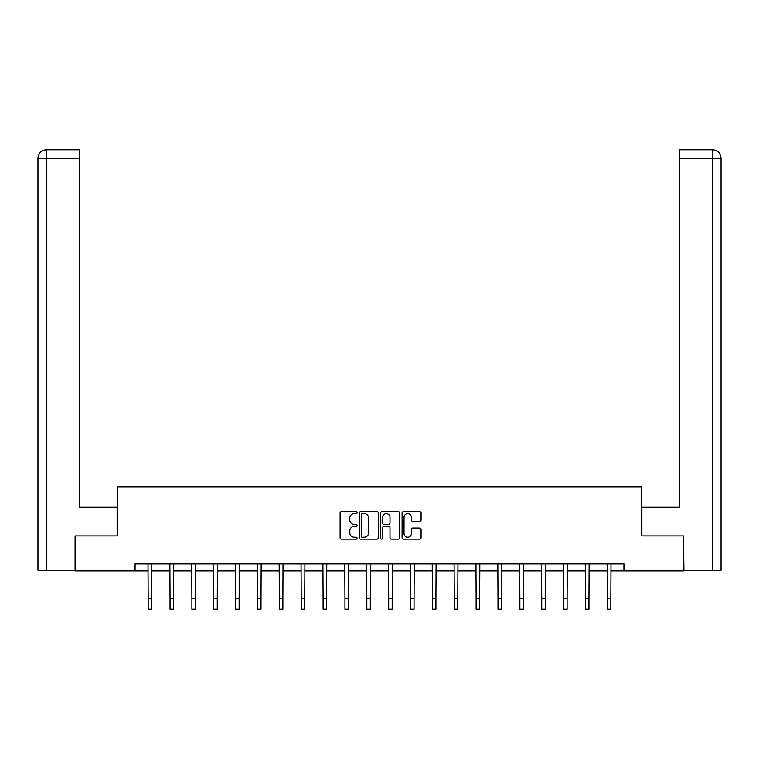 <?xml version="1.0" encoding="UTF-8"?>
<svg xmlns="http://www.w3.org/2000/svg" width="759" height="759" viewBox="0 0 759 759"><rect width="100%" height="100%" fill="white"/><g stroke="black" fill="none" stroke-linecap="round" stroke-linejoin="round"><path stroke-width="1.14" d="M357.081 512.629A0.958 0.958 0 0 0 356.113 511.661L341.493 511.661A1.376 1.376 0 0 0 340.117 513.037L340.117 537.799A1.376 1.376 0 0 0 341.493 539.175L356.113 539.175A0.958 0.958 0 0 0 357.081 538.216A0.958 0.958 0 0 0 356.113 537.249L354.225 537.249A4.402 4.402 0 0 1 349.823 532.846L349.823 530.788A4.402 4.402 0 0 1 354.225 526.385L356.113 526.385A0.958 0.958 0 0 0 357.081 525.418A0.958 0.958 0 0 0 356.113 524.46L354.225 524.46A4.402 4.402 0 0 1 349.823 520.057L349.823 517.989A4.402 4.402 0 0 1 354.225 513.587L356.113 513.587A0.958 0.958 0 0 0 357.081 512.629M419.708 521.357A1.376 1.376 0 0 0 421.084 519.981L421.084 513.037A1.376 1.376 0 0 0 419.708 511.661L403.475 511.661A1.376 1.376 0 0 0 402.099 513.037L402.099 537.799A1.376 1.376 0 0 0 403.475 539.175L419.708 539.175A1.376 1.376 0 0 0 421.084 537.799L421.084 529.412A1.376 1.376 0 0 0 419.708 528.036L412.754 528.036A1.376 1.376 0 0 0 411.378 529.412L411.378 533.568A3.681 3.681 0 0 1 407.697 537.249A3.681 3.681 0 0 1 404.025 533.568L404.025 517.268A3.681 3.681 0 0 1 407.697 513.587A3.681 3.681 0 0 1 411.378 517.268L411.378 519.981A1.376 1.376 0 0 0 412.754 521.357L419.708 521.357M79.297 149.808L46.365 149.808L79.297 149.808L79.297 158.223L46.565 158.223L46.565 570.265L75.094 570.265L75.094 535.93L117.275 535.93L117.275 486.88L641.725 486.88L641.725 535.93L683.489 535.93L683.489 570.967L623.926 570.967L623.926 563.965L135.074 563.965L135.074 570.967L148.176 570.967M75.511 535.93L75.511 570.967L135.074 570.967M378.295 513.037A1.376 1.376 0 0 0 376.919 511.661L360.686 511.661A1.376 1.376 0 0 0 359.311 513.037L359.311 537.799A1.376 1.376 0 0 0 360.686 539.175L376.919 539.175A1.376 1.376 0 0 0 378.295 537.799L378.295 513.037M382.081 511.661L398.314 511.661A1.376 1.376 0 0 1 399.689 513.037L399.689 537.799A1.376 1.376 0 0 1 398.314 539.175L391.369 539.175A1.376 1.376 0 0 1 389.993 537.799L389.993 527.761A1.376 1.376 0 0 0 388.617 526.385L384.007 526.385A1.376 1.376 0 0 0 382.631 527.761L382.631 538.216A0.958 0.958 0 0 1 381.663 539.175A0.958 0.958 0 0 1 380.705 538.216L380.705 513.037A1.376 1.376 0 0 1 382.081 511.661M151.686 570.967L170.044 570.967M173.545 570.967L191.904 570.967M195.414 570.967L213.772 570.967M217.273 570.967L235.632 570.967M239.142 570.967L257.5 570.967M261.001 570.967L279.359 570.967M282.87 570.967L301.228 570.967M304.729 570.967L323.087 570.967M326.588 570.967L344.956 570.967M348.457 570.967L366.815 570.967M370.316 570.967L388.684 570.967M392.185 570.967L410.543 570.967M414.044 570.967L432.412 570.967M435.913 570.967L454.271 570.967M457.772 570.967L476.13 570.967M479.641 570.967L497.999 570.967M501.5 570.967L519.858 570.967M523.368 570.967L541.727 570.967M545.228 570.967L563.586 570.967M567.096 570.967L585.455 570.967M588.956 570.967L607.314 570.967M610.824 570.967L623.926 570.967M362.204 513.587A0.958 0.958 0 0 0 361.237 514.555L361.237 536.29A0.958 0.958 0 0 0 362.204 537.249L364.197 537.249A4.402 4.402 0 0 0 368.599 532.846L368.599 517.989A4.402 4.402 0 0 0 364.197 513.587L362.204 513.587M389.993 517.334A3.681 3.681 0 0 0 386.312 513.653A3.681 3.681 0 0 0 382.631 517.334L382.631 523.084A1.376 1.376 0 0 0 384.007 524.46L388.617 524.46A1.376 1.376 0 0 0 389.993 523.084L389.993 517.334M148.005 563.965L148.176 598.68L151.686 598.68L151.857 563.965M148.176 598.68L148.176 609.192L151.686 609.192L151.686 598.68M117.133 535.93L117.133 507.202L79.297 507.202L79.297 158.223M46.565 570.265L37.95 570.265L37.95 158.223C38.453 153.109 41.252 150.31 46.346 149.808L46.365 149.808C41.242 150.32 38.443 153.119 37.95 158.223L37.95 486.177M46.565 149.808L48.462 149.808L46.565 149.808L46.565 158.223L37.95 158.223M641.867 535.93L641.867 507.202L679.703 507.202L679.703 149.808L712.635 149.808L679.703 149.808M721.05 570.265L721.05 486.177L721.05 570.265L683.906 570.265L683.489 535.93M712.435 149.808L710.538 149.808L712.435 149.808L712.435 158.223L679.703 158.223M712.435 570.265L712.435 158.223L721.05 158.223L721.05 486.177L721.05 158.223C720.547 153.109 717.748 150.31 712.654 149.808M169.864 563.965L170.044 598.68L173.545 598.68L173.726 563.965M170.044 598.68L170.044 609.192L173.545 609.192L173.545 598.68M191.733 563.965L191.904 598.68L195.414 598.68L195.585 563.965M191.904 598.68L191.904 609.192L195.414 609.192L195.414 598.68M213.592 563.965L213.772 598.68L217.273 598.68L217.453 563.965M213.772 598.68L213.772 609.192L217.273 609.192L217.273 598.68M235.461 563.965L235.632 598.68L239.142 598.68L239.313 563.965M235.632 598.68L235.632 609.192L239.142 609.192L239.142 598.68M257.32 563.965L257.5 598.68L261.001 598.68L261.181 563.965M257.5 598.68L257.5 609.192L261.001 609.192L261.001 598.68M279.179 563.965L279.359 598.68L282.87 598.68L283.041 563.965M279.359 598.68L279.359 609.192L282.87 609.192L282.87 598.68M301.048 563.965L301.228 598.68L304.729 598.68L304.909 563.965M301.228 598.68L301.228 609.192L304.729 609.192L304.729 598.68M322.907 563.965L323.087 598.68L326.588 598.68L326.768 563.965M323.087 598.68L323.087 609.192L326.588 609.192L326.588 598.68M344.776 563.965L344.956 598.68L348.457 598.68L348.637 563.965M344.956 598.68L344.956 609.192L348.457 609.192L348.457 598.68M366.635 563.965L366.815 598.68L370.316 598.68L370.496 563.965M366.815 598.68L366.815 609.192L370.316 609.192L370.316 598.68M388.504 563.965L388.684 598.68L392.185 598.68L392.365 563.965M388.684 598.68L388.684 609.192L392.185 609.192L392.185 598.68M410.363 563.965L410.543 598.68L414.044 598.68L414.224 563.965M410.543 598.68L410.543 609.192L414.044 609.192L414.044 598.68M432.232 563.965L432.412 598.68L435.913 598.68L436.093 563.965M432.412 598.68L432.412 609.192L435.913 609.192L435.913 598.68M454.091 563.965L454.271 598.68L457.772 598.68L457.952 563.965M454.271 598.68L454.271 609.192L457.772 609.192L457.772 598.68M475.959 563.965L476.13 598.68L479.641 598.68L479.821 563.965M476.13 598.68L476.13 609.192L479.641 609.192L479.641 598.68M497.819 563.965L497.999 598.68L501.5 598.68L501.68 563.965M497.999 598.68L497.999 609.192L501.5 609.192L501.5 598.68M519.687 563.965L519.858 598.68L523.368 598.68L523.539 563.965M519.858 598.68L519.858 609.192L523.368 609.192L523.368 598.68M541.546 563.965L541.727 598.68L545.228 598.68L545.408 563.965M541.727 598.68L541.727 609.192L545.228 609.192L545.228 598.68M563.415 563.965L563.586 598.68L567.096 598.68L567.267 563.965M563.586 598.68L563.586 609.192L567.096 609.192L567.096 598.68M585.274 563.965L585.455 598.68L588.956 598.68L589.136 563.965M585.455 598.68L585.455 609.192L588.956 609.192L588.956 598.68M607.143 563.965L607.314 598.68L610.824 598.68L610.995 563.965M607.314 598.68L607.314 609.192L610.824 609.192L610.824 598.68"/></g></svg>

